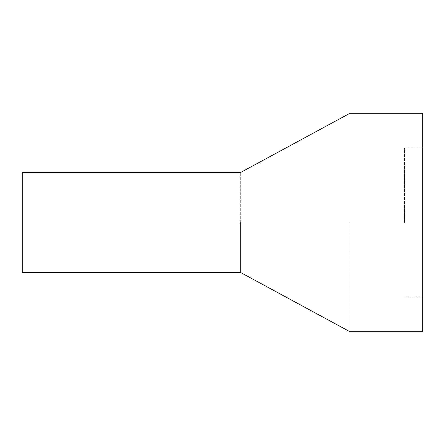 <?xml version="1.0" encoding="UTF-8"?>
<svg xmlns="http://www.w3.org/2000/svg" width="445" height="445" viewBox="0 0 445 445"><rect width="100%" height="100%" fill="white"/><g stroke="black" fill="none" stroke-linecap="round" stroke-linejoin="round"><path stroke-width="0.33" stroke-dasharray="2.23 1.67" d="M349.931 113.275L349.931 331.725L349.931 113.275M240.706 272.562L240.706 172.438L240.706 272.562M22.25 272.562L22.25 172.438M404.544 222.5L404.544 147.862L404.544 222.5M422.75 222.5L422.75 328.989L422.75 222.5M422.75 113.275L422.75 331.725M22.25 222.5L22.25 173.695L22.25 222.5M404.544 147.862L422.75 147.862M404.544 297.138L422.75 297.138"/><path stroke-width="0.67" d="M349.931 222.5L349.931 113.275L349.931 222.5M240.706 222.5L240.706 272.562L240.706 222.5M22.25 222.5L22.25 272.562L240.706 272.562L349.931 331.725L422.75 331.725L422.75 113.275L349.931 113.275L240.706 172.438L22.25 172.438L22.25 222.5"/></g></svg>
